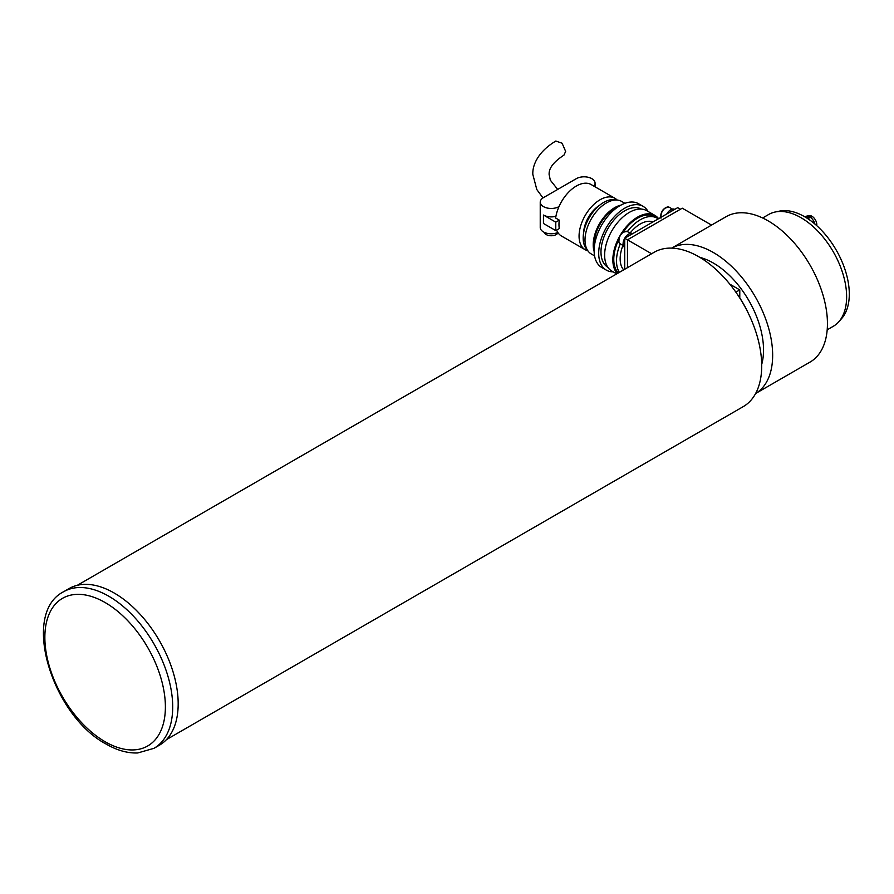 <?xml version="1.0" encoding="UTF-8"?>
<svg xmlns="http://www.w3.org/2000/svg" width="894" height="894" viewBox="0 0 894 894"><rect width="100%" height="100%" fill="white"/><g stroke="black" fill="none" stroke-linecap="round" stroke-linejoin="round"><path stroke-width="1.34" d="M739.785 298.015L739.785 289.913L735.863 292.17M739.785 289.913L729.806 284.147M775.389 211.967L779.579 211.107A63.183 36.486 60 0 1 825.564 234.82A63.183 36.486 60 0 1 849.3 294.092A63.183 36.486 60 0 1 841.623 318.566L838.784 321.773A64.569 37.28 -120 0 0 846.629 296.763A64.569 37.28 -120 0 0 822.379 236.195A64.569 37.28 -120 0 0 775.389 211.967A64.569 37.28 -120 0 0 768.684 214.482L762.627 217.98M761.688 364.495A71.028 41.012 -120 0 0 763.532 350.012A71.028 41.012 -120 0 0 699.846 257.371M748.513 313.671A71.028 41.012 -120 0 0 739.785 297.892M827.196 329.819L833.253 326.321A64.569 37.28 -120 0 0 838.784 321.773M671.673 248.119A83.947 48.466 60 0 1 713.3 252.477A83.947 48.466 60 0 1 768.047 326.131A83.947 48.466 60 0 1 755.609 393.516L810.065 362.081A83.947 48.466 60 0 0 822.927 294.819A83.947 48.466 60 0 0 768.091 220.84A83.947 48.466 60 0 0 726.118 216.683L671.673 248.119M711.546 225.098L682.256 208.19L627.465 239.827L627.465 267.675M651.592 253.751L624.727 238.24L624.727 269.262M653 221.913A28.407 16.405 120 0 0 630.046 233.11M622.939 245.414A28.407 16.405 120 0 0 620.157 258.802A28.407 16.405 120 0 0 623.666 269.876M658.207 218.907A33.581 19.389 120 0 0 657.034 218.125L654.296 216.538A33.581 19.389 120 0 0 623.196 232.015M618.57 240.028A33.581 19.389 120 0 0 613.765 259.327A33.581 19.389 120 0 0 618.391 272.916M657.034 218.125A33.581 19.389 120 0 0 627.387 231.58M620.291 243.883A33.581 19.389 120 0 0 616.502 260.914A33.581 19.389 120 0 0 619.386 272.346M658.587 218.684A34.866 20.126 120 0 0 654.944 215.42L646.72 210.682A34.866 20.126 120 0 0 619.855 220.025A34.866 20.126 120 0 0 604.635 255.114A34.866 20.126 120 0 0 611.854 271.072L616.715 273.888M654.944 215.42A34.866 20.126 120 0 0 620.995 234.016M619.196 237.133A34.866 20.126 120 0 0 612.848 259.852A34.866 20.126 120 0 0 617.262 273.564M641.378 209.084A33.581 19.389 120 0 0 615.553 218.248A33.581 19.389 120 0 0 600.98 251.952A33.581 19.389 120 0 0 607.797 267.239M648.049 211.442A36.81 21.255 120 0 0 643.121 206.369L638.562 203.731A36.81 21.255 120 0 0 610.2 213.588A36.81 21.255 120 0 0 594.13 250.633A36.81 21.255 120 0 0 601.751 267.485L606.322 270.111A36.81 21.255 120 0 0 613.183 271.843M643.121 206.369A36.81 21.255 120 0 0 614.759 216.225A36.81 21.255 120 0 0 598.701 253.27A36.81 21.255 120 0 0 606.322 270.111M617.251 207.419A29.055 16.774 120 0 0 594.13 244.308A29.055 16.774 120 0 0 594.298 247.191M624.917 203.307L621.632 201.418A30.351 17.522 120 0 0 598.242 209.542A30.351 17.522 120 0 0 585 240.084A30.351 17.522 120 0 0 591.28 253.974L594.566 255.874M620.905 205.128A30.351 17.522 120 0 0 593.214 244.833A30.351 17.522 120 0 0 594.141 251.493M615.966 199.988A29.055 16.774 120 0 0 594.488 210.258A29.055 16.774 120 0 0 583.179 237.983A29.055 16.774 120 0 0 587.213 249.772M599.338 205.464A23.244 13.421 120 0 0 583.648 232.641M617.151 200.044A29.703 17.154 120 0 0 614.916 198.278L591.18 184.577A29.703 17.154 120 0 0 570.014 190.813A29.703 17.154 120 0 0 555.643 218.024L559.298 220.136A29.703 17.154 120 0 0 558.973 224.528A29.703 17.154 120 0 0 559.298 228.562L555.777 230.596L543.451 223.478L543.451 215.041L555.777 222.159L555.777 230.596M614.916 198.278A29.703 17.154 120 0 0 592.029 206.246A29.703 17.154 120 0 0 579.066 236.128A29.703 17.154 120 0 0 585.212 249.728A29.703 17.154 120 0 0 587.861 250.789M558.996 206.592L558.973 206.603A10.974 6.336 180 0 1 547.016 207.978A10.974 6.336 180 0 1 540.233 202.122A10.974 6.336 180 0 1 543.451 197.641L576.328 178.666A10.974 6.336 180 0 1 591.85 178.666A10.974 6.336 180 0 1 595.069 183.147A10.974 6.336 180 0 1 593.806 186.097M544.2 232.306A7.107 4.101 0 0 0 546.189 234.552A7.107 4.101 0 0 0 558.035 232.786M557.677 189.427L550.313 180.13L549.106 174.453C549.184 172.464 548.223 165.345 563.958 155.131L565.645 151.41L562.091 143.219L555.822 141.04C537.573 151.958 532.332 165.636 532.835 174.453L536.802 189.528L542.982 197.932M680.423 209.241L677.686 207.665L624.727 238.24A8.001 4.626 -60 0 1 632.729 233.613M556.638 230.104A29.703 17.154 120 0 0 561.477 236.027L585.212 249.728M559.298 220.136L555.777 222.159M555.934 216.281A10.974 6.336 180 0 1 543.451 215.041M540.233 202.122L540.233 227.434A10.974 6.336 0 0 0 546.323 233.11A10.974 6.336 0 0 0 557.845 232.485M77.32 585.302L654.14 252.276A89.109 51.45 60 0 1 705.746 261.216A89.109 51.45 60 0 1 758.168 339.754A89.109 51.45 60 0 1 743.249 406.625L166.418 739.651M624.727 246.219A8.001 4.626 -60 0 1 624.537 244.677A8.001 4.626 -60 0 1 624.727 242.922M624.727 247.482A8.001 4.626 -60 0 1 623.084 243.827A8.001 4.626 -60 0 1 624.727 238.273M628.773 235.904A8.001 4.626 -60 0 1 631.633 234.25M670.779 211.654A8.001 4.626 -60 0 1 673.64 210.001M666.756 213.968A8.001 4.626 -60 0 1 674.735 209.364M114.253 593.057A90.406 52.187 -120 0 0 69.061 588.576L63.575 591.75A90.406 52.187 60 0 1 108.777 596.22A90.406 52.187 60 0 1 167.837 675.886A90.406 52.187 60 0 1 153.98 748.323L159.456 745.16A90.406 52.187 -120 0 0 173.313 672.724A90.406 52.187 -120 0 0 114.253 593.057M805.025 216.94L805.863 216.449A7.744 4.47 60 0 1 806.667 216.147L809.182 215.633A6.917 3.989 60 0 1 811.372 215.968L806.723 217.968M806.667 216.147A7.744 4.47 60 0 1 809.182 216.549M811.372 215.968L811.372 216.896M807.763 218.639L812.478 216.605A6.917 3.989 60 0 1 816.747 225.634M810.277 217.186A7.744 4.47 60 0 1 814.892 224.014M809.718 217.51L807.595 218.527M627.364 231.557A7.107 4.101 120 0 0 621.017 234.507A7.107 4.101 120 0 0 619.173 242.609A7.107 4.101 120 0 0 620.257 243.861L618.972 242.397C618.693 235.223 621.486 231.613 627.364 231.557L630.449 233.345M618.793 240.285A6.325 3.654 -60 0 1 623.531 232.082M672.456 209.095L669.371 207.307A7.107 4.101 120 0 0 663.482 209.677A7.107 4.101 120 0 0 660.878 217.365M660.8 216.035A6.325 3.654 -60 0 1 665.538 207.833M105.123 602.545A85.232 49.215 -120 0 0 44.856 637.344A85.232 49.215 -120 0 0 105.123 741.741A85.232 49.215 -120 0 0 165.39 706.942A85.232 49.215 -120 0 0 105.123 602.545M595.069 183.147L595.069 186.824M623.341 245.649L620.257 243.861M669.371 207.307C663.493 207.363 660.7 210.973 660.979 218.147M63.575 591.75C20.383 613.608 52.254 715.669 106.196 744.099C117.069 750.39 127.585 753.34 137.743 752.96L153.98 748.323"/></g></svg>

